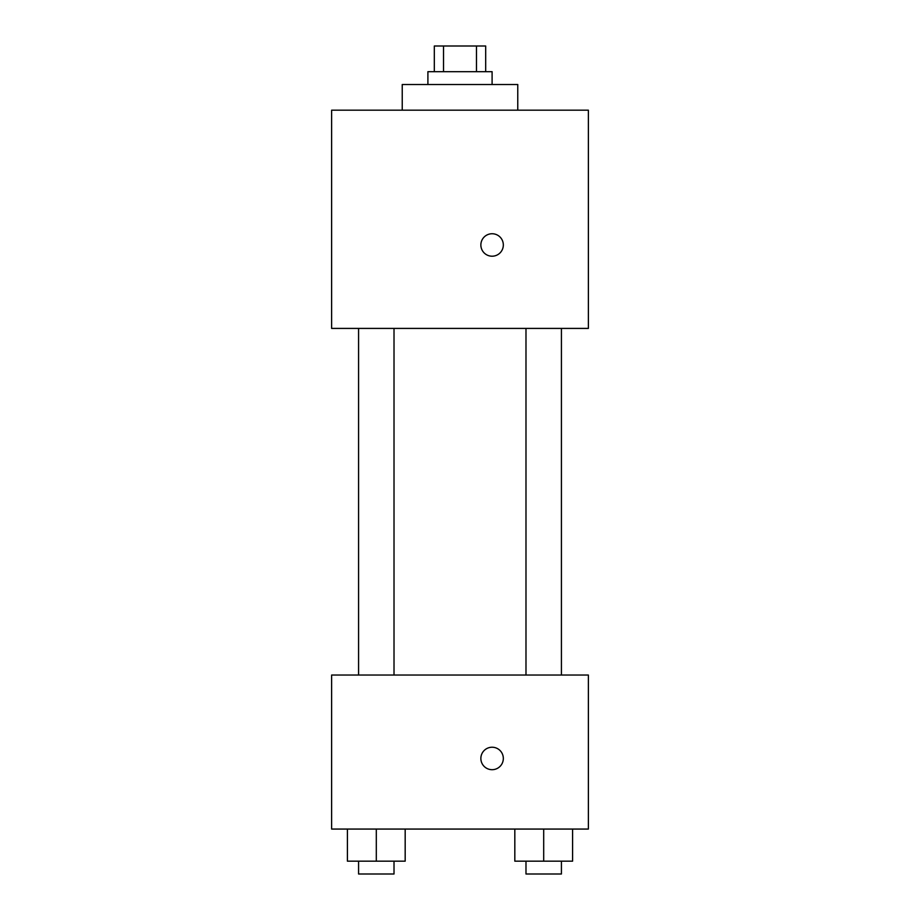 <?xml version="1.0" encoding="UTF-8"?>
<svg xmlns="http://www.w3.org/2000/svg" width="920" height="920" viewBox="0 0 920 920"><rect width="100%" height="100%" fill="white"/><g stroke="black" fill="none" stroke-linecap="round" stroke-linejoin="round"><path stroke-width="1.38" d="M443.532 71.679L443.532 46L434.32 46L434.32 71.679M443.532 46L485.679 46L485.679 71.679M476.468 71.679L476.468 46M427.903 84.513L427.903 71.679L492.096 71.679L492.096 84.513M517.764 110.181L517.764 84.513L402.235 84.513L402.235 110.181M331.625 110.181L588.374 110.181L588.374 328.417L331.625 328.417L331.625 110.181M492.096 256.208A11.235 11.235 0 0 1 482.367 239.361A11.235 11.235 0 0 1 501.825 239.361A11.235 11.235 0 0 1 492.096 256.208M331.625 675.027L588.374 675.027L588.374 829.069L331.625 829.069L331.625 675.027M492.096 769.695A11.235 11.235 0 0 1 482.367 752.847A11.235 11.235 0 0 1 501.825 752.847A11.235 11.235 0 0 1 492.096 769.695M514.82 829.069L514.82 861.166L572.585 861.166L572.585 829.069L572.585 861.166M543.697 861.166L543.697 829.069M561.418 861.166L561.418 874L525.987 874L525.987 861.166M347.415 829.069L347.415 861.166L405.179 861.166L405.179 829.069L405.179 861.166M376.303 861.166L376.303 829.069M394.013 861.166L394.013 874L358.581 874L358.581 861.166M525.987 328.417L525.987 675.027M561.418 328.417L561.418 675.027M394.013 675.027L394.013 328.417M358.581 675.027L358.581 328.417"/></g></svg>
